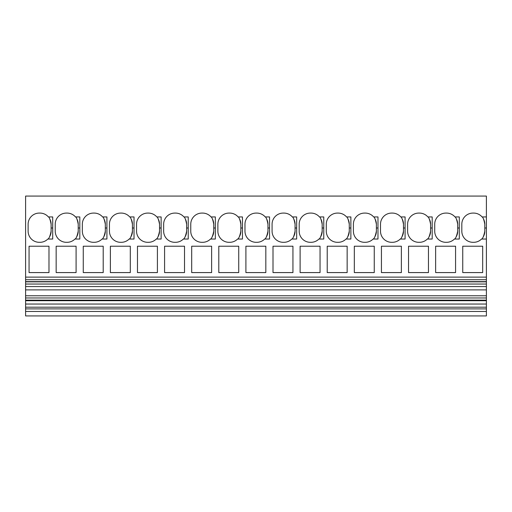 <?xml version="1.0" encoding="UTF-8"?>
<svg xmlns="http://www.w3.org/2000/svg" width="512" height="512" viewBox="0 0 512 512"><rect width="100%" height="100%" fill="white"/><g stroke="black" fill="none" stroke-linecap="round" stroke-linejoin="round"><path stroke-width="0.77" d="M486.4 239.046L481.536 239.046C482.694 238.771 483.782 236.141 484.806 231.155L484.806 227.994L486.4 227.994L486.4 284.038L25.6 284.038L25.6 308.89L486.4 308.89L486.4 307.187L25.6 307.187M486.4 307.187L486.4 284.038M486.4 315.923L25.6 315.923L486.4 315.923L486.4 308.89M486.4 227.994L486.4 196.077L25.6 196.077L25.6 277.126L486.4 277.126M486.4 279.712L25.6 279.712L25.6 284.038M486.4 281.626L25.6 281.626M486.4 281.862L25.6 281.862M486.4 286.566L25.6 286.566M486.4 289.888L25.6 289.888M486.4 295.776L25.6 295.776M486.4 297.971L25.6 297.971M486.4 300.147L25.6 300.147M486.4 300.186L25.6 300.186M486.4 300.717L25.6 300.717M486.4 304.038L25.6 304.038M486.4 311.462L25.6 311.462L25.6 308.89M25.6 315.923L25.6 311.462M481.536 239.046A11.162 11.162 0 0 1 473.645 242.31L472.979 242.31A11.162 11.162 0 0 1 461.818 231.155L461.818 224.243A11.162 11.162 0 0 1 472.979 213.082L473.645 213.082A11.162 11.162 0 0 1 482.08 216.934C483.014 217.178 483.923 219.61 484.806 224.243A11.162 11.162 0 0 0 483.526 219.053M486.4 216.934L482.08 216.934M67.059 242.31L66.394 242.31L67.059 242.31A11.162 11.162 0 0 0 74.944 239.046L79.814 239.046L79.814 216.934L75.494 216.934C76.422 217.178 77.331 219.61 78.214 224.243A11.162 11.162 0 0 0 76.941 219.059M66.394 242.31A11.162 11.162 0 0 1 55.232 231.155L55.232 224.243A11.162 11.162 0 0 1 66.394 213.082L67.059 213.082A11.162 11.162 0 0 1 75.494 216.934M283.904 242.31L283.238 242.31L283.904 242.31A11.162 11.162 0 0 0 291.795 239.046L296.659 239.046L296.659 216.934L292.339 216.934C293.274 217.178 294.182 219.61 295.066 224.243A11.162 11.162 0 0 0 293.786 219.053M283.238 242.31A11.162 11.162 0 0 1 272.077 231.155L272.077 224.243A11.162 11.162 0 0 1 283.238 213.082L283.904 213.082A11.162 11.162 0 0 1 292.339 216.934M39.949 242.31L39.283 242.31L39.949 242.31A11.162 11.162 0 0 0 47.84 239.046L52.704 239.046L52.704 216.934L48.39 216.934C49.318 217.178 50.227 219.61 51.11 224.243A11.162 11.162 0 0 0 49.837 219.059M39.283 242.31A11.162 11.162 0 0 1 28.122 231.155L28.122 224.243A11.162 11.162 0 0 1 39.283 213.082L39.949 213.082A11.162 11.162 0 0 1 48.39 216.934M454.976 216.934L459.296 216.934L459.296 239.046L454.426 239.046A11.162 11.162 0 0 1 446.541 242.31L445.875 242.31A11.162 11.162 0 0 1 434.714 231.155L434.714 224.243A11.162 11.162 0 0 1 445.875 213.082L446.541 213.082A11.162 11.162 0 0 1 454.976 216.934C455.904 217.178 456.813 219.61 457.702 224.243A11.162 11.162 0 0 0 456.416 219.053M365.222 242.31L364.557 242.31L365.222 242.31A11.162 11.162 0 0 0 373.107 239.046L377.978 239.046L377.978 216.934L373.658 216.934C374.592 217.178 375.494 219.61 376.384 224.243A11.162 11.162 0 0 0 375.104 219.059M364.557 242.31A11.162 11.162 0 0 1 353.395 231.155L353.395 224.243A11.162 11.162 0 0 1 364.557 213.082L365.222 213.082A11.162 11.162 0 0 1 373.658 216.934M319.45 216.934L323.763 216.934L323.763 239.046L318.899 239.046A11.162 11.162 0 0 1 311.008 242.31L310.342 242.31A11.162 11.162 0 0 1 299.181 231.155L299.181 224.243A11.162 11.162 0 0 1 310.342 213.082L311.008 213.082A11.162 11.162 0 0 1 319.45 216.934C320.378 217.178 321.286 219.61 322.17 224.243A11.162 11.162 0 0 0 320.896 219.059M265.235 216.934L269.555 216.934L269.555 239.046L264.685 239.046A11.162 11.162 0 0 1 256.8 242.31L256.134 242.31A11.162 11.162 0 0 1 244.973 231.155L244.973 224.243A11.162 11.162 0 0 1 256.134 213.082L256.8 213.082A11.162 11.162 0 0 1 265.235 216.934C266.163 217.178 267.072 219.61 267.962 224.243A11.162 11.162 0 0 0 266.675 219.053M238.131 216.934L242.445 216.934L242.445 239.046L237.581 239.046A11.162 11.162 0 0 1 229.69 242.31L229.024 242.31A11.162 11.162 0 0 1 217.869 231.155L217.869 224.243A11.162 11.162 0 0 1 229.024 213.082L229.69 213.082A11.162 11.162 0 0 1 238.131 216.934C239.059 217.178 239.968 219.61 240.851 224.243A11.162 11.162 0 0 0 239.578 219.059M183.917 216.934L188.237 216.934L188.237 239.046L183.366 239.046A11.162 11.162 0 0 1 175.482 242.31L174.816 242.31A11.162 11.162 0 0 1 163.654 231.155L163.654 224.243A11.162 11.162 0 0 1 174.816 213.082L175.482 213.082A11.162 11.162 0 0 1 183.917 216.934C184.851 217.178 185.754 219.61 186.643 224.243A11.162 11.162 0 0 0 185.357 219.053M148.371 242.31L147.712 242.31L148.371 242.31A11.162 11.162 0 0 0 156.262 239.046L161.126 239.046L161.126 216.934L156.813 216.934C157.741 217.178 158.65 219.61 159.533 224.243A11.162 11.162 0 0 0 158.253 219.053M147.712 242.31A11.162 11.162 0 0 1 136.55 231.155L136.55 224.243A11.162 11.162 0 0 1 147.712 213.082L148.371 213.082A11.162 11.162 0 0 1 156.813 216.934M338.112 242.31L337.453 242.31L338.112 242.31A11.162 11.162 0 0 0 346.003 239.046L350.874 239.046L350.874 216.934L346.554 216.934C347.482 217.178 348.39 219.61 349.274 224.243A11.162 11.162 0 0 0 348 219.066M337.453 242.31A11.162 11.162 0 0 1 326.291 231.155L326.291 224.243A11.162 11.162 0 0 1 337.453 213.082L338.112 213.082A11.162 11.162 0 0 1 346.554 216.934M392.326 242.31L391.661 242.31L392.326 242.31A11.162 11.162 0 0 0 400.218 239.046L405.082 239.046L405.082 216.934L400.768 216.934C401.696 217.178 402.605 219.61 403.488 224.243A11.162 11.162 0 0 0 402.214 219.059M391.661 242.31A11.162 11.162 0 0 1 380.499 231.155L380.499 224.243A11.162 11.162 0 0 1 391.661 213.082L392.326 213.082A11.162 11.162 0 0 1 400.768 216.934M427.872 216.934L432.186 216.934L432.186 239.046L427.322 239.046A11.162 11.162 0 0 1 419.43 242.31L418.771 242.31A11.162 11.162 0 0 1 407.61 231.155L407.61 224.243A11.162 11.162 0 0 1 418.771 213.082L419.43 213.082A11.162 11.162 0 0 1 427.872 216.934C428.8 217.178 429.709 219.61 430.592 224.243A11.162 11.162 0 0 0 429.312 219.053M94.163 242.31L93.498 242.31L94.163 242.31A11.162 11.162 0 0 0 102.048 239.046L106.918 239.046L106.918 216.934L102.598 216.934C103.533 217.178 104.435 219.61 105.325 224.243A11.162 11.162 0 0 0 104.045 219.059M93.498 242.31A11.162 11.162 0 0 1 82.336 231.155L82.336 224.243A11.162 11.162 0 0 1 93.498 213.082L94.163 213.082A11.162 11.162 0 0 1 102.598 216.934M202.586 242.31L201.92 242.31L202.586 242.31A11.162 11.162 0 0 0 210.477 239.046L215.341 239.046L215.341 216.934L211.021 216.934C211.955 217.178 212.864 219.61 213.747 224.243A11.162 11.162 0 0 0 212.467 219.053M201.92 242.31A11.162 11.162 0 0 1 190.758 231.155L190.758 224.243A11.162 11.162 0 0 1 201.92 213.082L202.586 213.082A11.162 11.162 0 0 1 211.021 216.934M129.709 216.934L134.022 216.934L134.022 239.046L129.158 239.046A11.162 11.162 0 0 1 121.267 242.31L120.602 242.31A11.162 11.162 0 0 1 109.44 231.155L109.44 224.243A11.162 11.162 0 0 1 120.602 213.082L121.267 213.082A11.162 11.162 0 0 1 129.709 216.934C130.637 217.178 131.546 219.61 132.429 224.243A11.162 11.162 0 0 0 131.155 219.059M435.642 272.582L455.571 272.582L455.571 246.227L435.642 246.227L435.642 272.582M408.538 272.582L428.467 272.582L428.467 246.227L408.538 246.227L408.538 272.582M381.434 272.582L401.363 272.582L401.363 246.227L381.434 246.227L381.434 272.582M354.323 272.582L374.259 272.582L374.259 246.227L354.323 246.227L354.323 272.582M327.219 272.582L347.149 272.582L347.149 246.227L327.219 246.227L327.219 272.582M300.115 272.582L320.045 272.582L320.045 246.227L300.115 246.227L300.115 272.582M273.005 272.582L292.941 272.582L292.941 246.227L273.005 246.227L273.005 272.582M245.901 272.582L265.83 272.582L265.83 246.227L245.901 246.227L245.901 272.582M218.797 272.582L238.726 272.582L238.726 246.227L218.797 246.227L218.797 272.582M191.693 272.582L211.622 272.582L211.622 246.227L191.693 246.227L191.693 272.582M164.582 272.582L184.512 272.582L184.512 246.227L164.582 246.227L164.582 272.582M137.478 272.582L157.408 272.582L157.408 246.227L137.478 246.227L137.478 272.582M110.374 272.582L130.304 272.582L130.304 246.227L110.374 246.227L110.374 272.582M83.264 272.582L103.2 272.582L103.2 246.227L83.264 246.227L83.264 272.582M56.16 272.582L76.09 272.582L76.09 246.227L56.16 246.227L56.16 272.582M29.056 272.582L48.986 272.582L48.986 246.227L29.056 246.227L29.056 272.582M462.746 272.582L482.682 272.582L482.682 246.227L462.746 246.227L462.746 272.582M484.806 227.994L484.806 224.243M25.6 279.712L25.6 277.126M483.187 236.941A11.162 11.162 0 0 0 484.806 231.155M76.602 236.934A11.162 11.162 0 0 0 78.214 231.155L78.214 224.243M74.944 239.046C76.102 238.771 77.197 236.141 78.214 231.155M293.446 236.934A11.162 11.162 0 0 0 295.066 231.155L295.066 224.243M291.795 239.046C292.947 238.771 294.042 236.141 295.066 231.155M49.498 236.934A11.162 11.162 0 0 0 51.11 231.155L51.11 224.243M47.84 239.046C48.998 238.771 50.086 236.141 51.11 231.155M456.083 236.934A11.162 11.162 0 0 0 457.702 231.155L457.702 224.243M454.426 239.046C455.584 238.771 456.678 236.141 457.702 231.155M374.765 236.934A11.162 11.162 0 0 0 376.384 231.155L376.384 224.243M373.107 239.046C374.266 238.771 375.36 236.141 376.384 231.155M311.008 242.31L310.342 242.31M320.557 236.934A11.162 11.162 0 0 0 322.17 231.155L322.17 224.243M318.899 239.046C320.058 238.771 321.146 236.141 322.17 231.155M256.8 242.31L256.134 242.31M266.342 236.934A11.162 11.162 0 0 0 267.962 231.155L267.962 224.243M264.685 239.046C265.843 238.771 266.938 236.141 267.962 231.155M229.69 242.31L229.024 242.31M239.238 236.934A11.162 11.162 0 0 0 240.851 231.155L240.851 224.243M237.581 239.046C238.739 238.771 239.827 236.141 240.851 231.155M175.482 242.31L174.816 242.31M185.024 236.934A11.162 11.162 0 0 0 186.643 231.155L186.643 224.243M183.366 239.046C184.525 238.771 185.619 236.141 186.643 231.155M157.92 236.934A11.162 11.162 0 0 0 159.533 231.155L159.533 224.243M156.262 239.046C157.421 238.771 158.509 236.141 159.533 231.155M347.661 236.934A11.162 11.162 0 0 0 349.274 231.155L349.274 224.243M346.003 239.046C347.162 238.771 348.256 236.141 349.274 231.155M401.875 236.934A11.162 11.162 0 0 0 403.488 231.155L403.488 224.243M400.218 239.046C401.376 238.771 402.464 236.141 403.488 231.155M428.979 236.934A11.162 11.162 0 0 0 430.592 231.155L430.592 224.243M427.322 239.046C428.48 238.771 429.568 236.141 430.592 231.155M103.706 236.934A11.162 11.162 0 0 0 105.325 231.155L105.325 224.243M102.048 239.046C103.206 238.771 104.301 236.141 105.325 231.155M212.134 236.934A11.162 11.162 0 0 0 213.747 231.155L213.747 224.243M210.477 239.046C211.635 238.771 212.723 236.141 213.747 231.155M121.267 242.31L120.602 242.31M130.816 236.934A11.162 11.162 0 0 0 132.429 231.155L132.429 224.243M129.158 239.046C130.317 238.771 131.405 236.141 132.429 231.155M78.214 227.994L79.814 227.994M295.066 227.994L296.659 227.994M51.11 227.994L52.704 227.994M457.702 227.994L459.296 227.994M376.384 227.994L377.978 227.994M322.17 227.994L323.763 227.994M267.962 227.994L269.555 227.994M240.851 227.994L242.445 227.994M186.643 227.994L188.237 227.994M159.533 227.994L161.126 227.994M349.274 227.994L350.874 227.994M403.488 227.994L405.082 227.994M430.592 227.994L432.186 227.994M105.325 227.994L106.918 227.994M213.747 227.994L215.341 227.994M132.429 227.994L134.022 227.994"/></g></svg>
